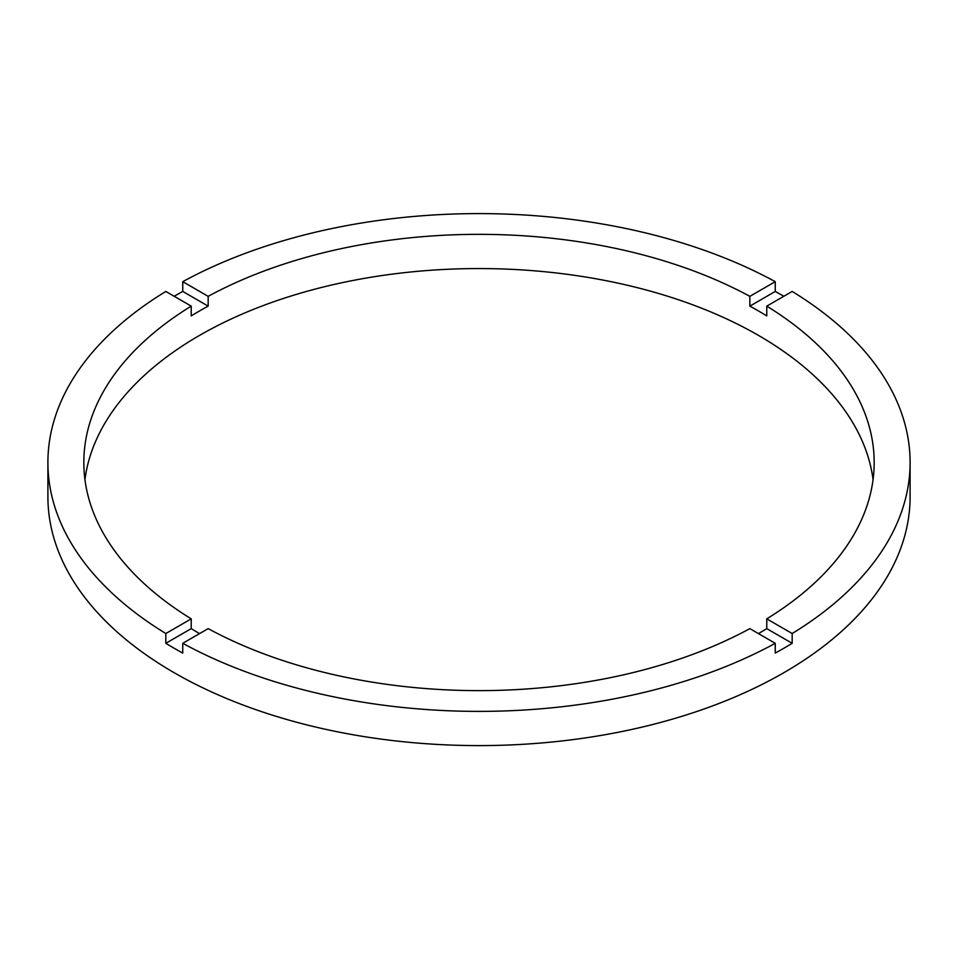 <?xml version="1.0" encoding="UTF-8"?>
<svg xmlns="http://www.w3.org/2000/svg" width="958" height="958" viewBox="0 0 958 958"><rect width="100%" height="100%" fill="white"/><g stroke="black" fill="none" stroke-linecap="round" stroke-linejoin="round"><path stroke-width="1.44" d="M199.563 633.597A395.175 228.148 0 0 1 191.229 628.628L191.229 618.856L165.818 633.525A431.1 248.888 0 0 1 47.9 462.486L47.9 496.711A431.1 248.888 0 0 0 174.164 672.708A431.1 248.888 0 0 0 643.98 726.655A431.1 248.888 0 0 0 910.1 496.711L910.1 462.486A431.1 248.888 0 0 0 792.182 291.448L766.771 306.129A395.175 228.148 0 0 1 874.175 462.486A395.175 228.148 0 0 1 766.771 618.856L766.771 628.628A395.175 228.148 0 0 1 758.437 633.597M47.9 462.486A431.1 248.888 0 0 1 165.818 291.448L191.229 306.129A395.175 228.148 0 0 0 83.825 462.486A395.175 228.148 0 0 0 191.229 618.856M191.229 306.129L191.229 315.901A395.175 228.148 0 0 1 208.161 306.129L208.161 296.345L182.75 281.676A431.1 248.888 0 0 1 775.25 281.676L749.839 296.345A395.175 228.148 0 0 0 208.161 296.345M749.839 296.345L749.839 306.129A395.175 228.148 0 0 1 758.437 310.943A395.175 228.148 0 0 1 766.771 315.901L766.771 306.129M873.061 479.599A395.175 228.148 0 0 0 758.437 335.384A395.175 228.148 0 0 0 341.575 282.802A395.175 228.148 0 0 0 84.939 479.599M191.229 628.628L165.818 643.309A431.1 248.888 0 0 0 174.164 648.255A431.1 248.888 0 0 0 182.75 653.081L182.75 643.309A431.1 248.888 0 0 0 775.25 643.309L775.25 653.081A431.1 248.888 0 0 0 792.182 643.309L766.771 628.628M792.182 643.309L792.182 633.525A431.1 248.888 0 0 0 910.1 462.486M792.182 633.525L766.771 618.856M182.75 643.309L208.161 628.628A395.175 228.148 0 0 0 749.839 628.628L775.25 643.309M165.818 643.309L165.818 633.525M208.161 306.129L182.75 291.448A431.1 248.888 0 0 0 174.164 296.273M182.75 291.448L182.75 281.676M775.25 281.676L775.25 291.448L749.839 306.129M783.836 296.273A431.1 248.888 0 0 0 775.25 291.448"/></g></svg>
